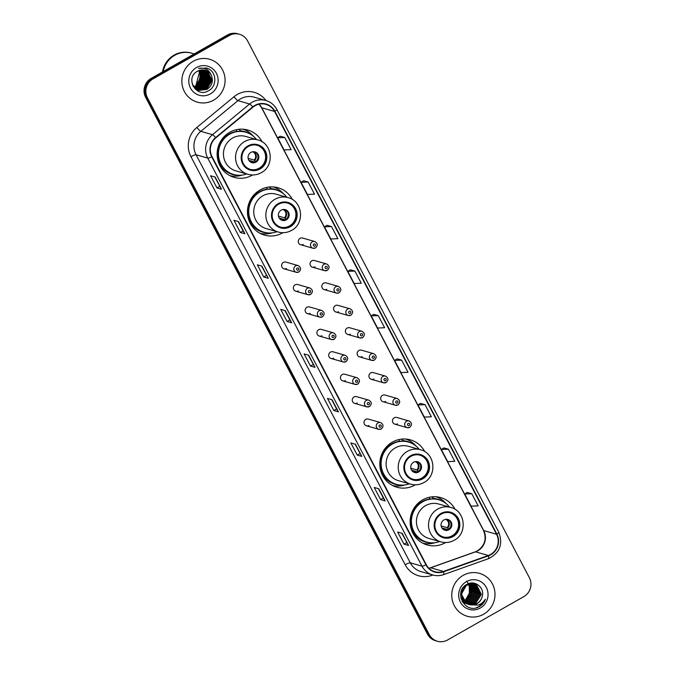 <?xml version="1.0" encoding="UTF-8"?>
<svg xmlns="http://www.w3.org/2000/svg" width="675" height="675" viewBox="0 0 675 675"><rect width="100%" height="100%" fill="white"/><g stroke="black" fill="none" stroke-linecap="round" stroke-linejoin="round"><path stroke-width="1.01" d="M455.077 509.372A24.629 23.811 105.9 0 0 440.75 497.602A24.629 23.811 105.9 0 0 422.727 499.829A24.629 23.811 105.9 0 0 410.24 524.222A24.629 23.811 105.9 0 0 427.224 544.97A24.629 23.811 105.9 0 0 445.255 542.742A24.629 23.811 105.9 0 0 445.61 542.531M424.769 451.642A24.629 23.811 105.9 0 0 410.442 439.872A24.629 23.811 105.9 0 0 392.42 442.1A24.629 23.811 105.9 0 0 379.932 466.501A24.629 23.811 105.9 0 0 396.917 487.24A24.629 23.811 105.9 0 0 414.948 485.013A24.629 23.811 105.9 0 0 415.302 484.81M292.402 199.53A24.629 23.811 105.9 0 0 278.083 187.76A24.629 23.811 105.9 0 0 260.052 189.987A24.629 23.811 105.9 0 0 247.565 214.38A24.629 23.811 105.9 0 0 264.558 235.128A24.629 23.811 105.9 0 0 282.58 232.9A24.629 23.811 105.9 0 0 282.935 232.689M262.094 141.801A24.629 23.811 105.9 0 0 247.776 130.03A24.629 23.811 105.9 0 0 229.745 132.258A24.629 23.811 105.9 0 0 217.257 156.651A24.629 23.811 105.9 0 0 234.25 177.398A24.629 23.811 105.9 0 0 252.273 175.171A24.629 23.811 105.9 0 0 252.627 174.968M298.78 271.966A3.485 3.367 -74.1 0 1 293.819 269.35A3.485 3.367 -74.1 0 1 298.139 265.579L285.93 262.094A3.485 3.367 105.9 0 0 281.61 265.866A3.485 3.367 105.9 0 0 286.563 268.481M310.551 294.393A3.485 3.367 -74.1 0 1 305.598 291.777A3.485 3.367 -74.1 0 1 309.918 288.006L297.7 284.521A3.485 3.367 105.9 0 0 293.38 288.293A3.485 3.367 105.9 0 0 298.342 290.908M322.329 316.82A3.485 3.367 -74.1 0 1 317.368 314.204A3.485 3.367 -74.1 0 1 321.688 310.433L309.471 306.948A3.485 3.367 105.9 0 0 305.159 310.719A3.485 3.367 105.9 0 0 310.112 313.335M334.1 339.247A3.485 3.367 -74.1 0 1 329.147 336.631A3.485 3.367 -74.1 0 1 333.467 332.859L321.249 329.375A3.485 3.367 105.9 0 0 316.929 333.146A3.485 3.367 105.9 0 0 321.882 335.762M345.878 361.673A3.485 3.367 -74.1 0 1 340.917 359.058A3.485 3.367 -74.1 0 1 345.237 355.286L333.02 351.802A3.485 3.367 105.9 0 0 328.708 355.565A3.485 3.367 105.9 0 0 333.661 358.189M357.649 384.1A3.485 3.367 -74.1 0 1 352.696 381.485A3.485 3.367 -74.1 0 1 357.016 377.713L344.798 374.228A3.485 3.367 105.9 0 0 340.478 377.992A3.485 3.367 105.9 0 0 345.431 380.616M369.427 406.527A3.485 3.367 -74.1 0 1 364.466 403.912A3.485 3.367 -74.1 0 1 368.786 400.14L356.569 396.655A3.485 3.367 105.9 0 0 352.257 400.418A3.485 3.367 105.9 0 0 357.21 403.043M381.198 428.954A3.485 3.367 -74.1 0 1 376.245 426.338A3.485 3.367 -74.1 0 1 380.557 422.567L368.348 419.082A3.485 3.367 105.9 0 0 364.027 422.845A3.485 3.367 105.9 0 0 368.98 425.469M327.232 270.346A3.485 3.367 -74.1 0 1 322.27 267.73A3.485 3.367 -74.1 0 1 326.59 263.959L314.373 260.474A3.485 3.367 105.9 0 0 310.061 264.246A3.485 3.367 105.9 0 0 315.014 266.861M339.002 292.773A3.485 3.367 -74.1 0 1 334.049 290.157A3.485 3.367 -74.1 0 1 338.361 286.386L326.152 282.901A3.485 3.367 105.9 0 0 321.832 286.664A3.485 3.367 105.9 0 0 326.784 289.288M350.772 315.2A3.485 3.367 -74.1 0 1 345.819 312.584A3.485 3.367 -74.1 0 1 350.139 308.812L337.922 305.328A3.485 3.367 105.9 0 0 333.602 309.091A3.485 3.367 105.9 0 0 338.563 311.715M362.551 337.627A3.485 3.367 -74.1 0 1 357.598 335.011A3.485 3.367 -74.1 0 1 361.91 331.239L349.701 327.755A3.485 3.367 105.9 0 0 345.381 331.518A3.485 3.367 105.9 0 0 350.333 334.142M315.453 247.919A3.485 3.367 -74.1 0 1 310.5 245.303A3.485 3.367 -74.1 0 1 314.82 241.532L302.602 238.047A3.485 3.367 105.9 0 0 298.282 241.819A3.485 3.367 105.9 0 0 303.235 244.434M374.321 360.053A3.485 3.367 -74.1 0 1 369.368 357.438A3.485 3.367 -74.1 0 1 373.688 353.666L361.471 350.182A3.485 3.367 105.9 0 0 357.151 353.945A3.485 3.367 105.9 0 0 362.112 356.569M386.1 382.48A3.485 3.367 -74.1 0 1 381.147 379.865A3.485 3.367 -74.1 0 1 385.459 376.093L373.25 372.608A3.485 3.367 105.9 0 0 368.93 376.372A3.485 3.367 105.9 0 0 373.882 378.996M397.87 404.907A3.485 3.367 -74.1 0 1 392.918 402.292A3.485 3.367 -74.1 0 1 397.238 398.52L385.02 395.035A3.485 3.367 105.9 0 0 380.7 398.798A3.485 3.367 105.9 0 0 385.661 401.423M409.649 427.334A3.485 3.367 -74.1 0 1 404.696 424.718A3.485 3.367 -74.1 0 1 409.008 420.947L396.799 417.462A3.485 3.367 105.9 0 0 392.479 421.225A3.485 3.367 105.9 0 0 397.432 423.849M239.465 34.273L237.642 33.75A13.939 13.483 105.9 0 0 227.433 35.016L151.166 78.393A13.939 13.483 105.9 0 0 145.631 97.318L427.444 634.103A13.939 13.483 105.9 0 0 435.535 640.727L436.447 640.988A13.939 13.483 105.9 0 1 428.355 634.365A13.939 13.483 105.9 0 0 436.447 640.988L437.358 641.25A13.939 13.483 105.9 0 0 447.567 639.984L523.834 596.607A13.939 13.483 105.9 0 0 529.369 577.682L247.556 40.897A13.939 13.483 105.9 0 0 239.465 34.273A13.939 13.483 105.9 0 0 229.264 35.53L152.997 78.916A13.939 13.483 105.9 0 0 147.454 97.841L429.275 634.618A13.939 13.483 105.9 0 0 437.358 641.25M152.997 78.916L152.086 78.654A13.939 13.483 105.9 0 0 146.543 97.58L428.355 634.365L146.543 97.58A13.939 13.483 105.9 0 1 152.086 78.654L228.352 35.277L152.086 78.654L151.166 78.393M238.553 34.012A13.939 13.483 105.9 0 0 228.352 35.277A13.939 13.483 105.9 0 1 238.553 34.012M193.252 61.273A22.309 21.566 105.9 0 0 181.946 83.362A22.309 21.566 105.9 0 0 197.328 102.153A22.309 21.566 105.9 0 0 213.654 100.136A22.309 21.566 105.9 0 0 224.969 78.047A22.309 21.566 105.9 0 0 209.579 59.257A22.309 21.566 105.9 0 0 193.252 61.273A22.309 21.566 105.9 0 0 181.946 83.362A22.309 21.566 105.9 0 0 197.328 102.153A22.309 21.566 105.9 0 0 213.654 100.136A22.309 21.566 105.9 0 0 224.969 78.047A22.309 21.566 105.9 0 0 209.579 59.257A22.309 21.566 105.9 0 0 193.252 61.273M463.168 575.387A22.309 21.566 105.9 0 0 451.862 597.476A22.309 21.566 105.9 0 0 467.243 616.267A22.309 21.566 105.9 0 0 483.57 614.25A22.309 21.566 105.9 0 0 494.885 592.152A22.309 21.566 105.9 0 0 479.495 573.362A22.309 21.566 105.9 0 0 463.168 575.387A22.309 21.566 105.9 0 0 451.862 597.476A22.309 21.566 105.9 0 0 467.243 616.267A22.309 21.566 105.9 0 0 483.57 614.25A22.309 21.566 105.9 0 0 494.885 592.152A22.309 21.566 105.9 0 0 479.495 573.362A22.309 21.566 105.9 0 0 463.168 575.387M255.049 105.73A14.875 14.377 -74.1 0 1 265.933 104.38A14.875 14.377 -74.1 0 1 274.565 111.451L496.53 534.237A14.875 14.377 -74.1 0 1 488.312 555.483L443.45 571.438A14.875 14.377 -74.1 0 1 434.877 571.725A14.875 14.377 -74.1 0 1 426.246 564.654L212.018 156.6A14.875 14.377 -74.1 0 1 215.823 137.869L252.948 107.182A14.875 14.377 -74.1 0 1 255.049 105.73M254.88 105.41A15.247 14.74 105.9 0 0 252.728 106.895L215.603 137.582A15.247 14.74 105.9 0 0 211.697 156.777L425.933 564.832A15.247 14.74 105.9 0 0 443.559 571.784L488.422 555.837A15.247 14.74 105.9 0 0 496.851 534.06L274.885 111.274A15.247 14.74 105.9 0 0 254.88 105.41M471.774 493.72L464.704 493.999L471.074 506.149L478.153 505.87L471.774 493.72L467.227 492.446M448.394 449.196L441.323 449.474L447.702 461.616L454.773 461.337L448.394 449.196L443.846 447.922M425.022 404.663L417.943 404.941L424.322 417.082L431.392 416.804L425.022 404.663L420.466 403.388M397.119 358.847L401.642 360.138L394.563 360.416L397.119 358.847M284.749 137.489L277.678 137.768L284.048 149.909L291.127 149.631L284.749 137.489L280.201 136.215M308.129 182.014L301.05 182.292L307.429 194.442L314.499 194.164L308.129 182.014L303.573 180.74M331.509 226.547L324.43 226.825L330.809 238.967L337.88 238.688L331.509 226.547L326.953 225.273M354.881 271.072L347.811 271.35L354.189 283.5L361.26 283.222L354.881 271.072L350.333 269.806M378.262 315.605L371.191 315.883L377.561 328.025L384.64 327.746L378.262 315.605L373.714 314.331M361.8 456.393L357.235 455.093L350.857 442.943L355.421 444.251L361.8 456.393A3.721 0.667 -27.7 0 1 361.69 456.325L355.337 444.226M385.18 500.926L380.616 499.618L374.237 487.477L378.802 488.784L385.18 500.926A3.721 0.667 -27.7 0 1 385.071 500.85L378.717 488.759M408.561 545.451L403.988 544.151L397.617 532.01L402.182 533.309L408.561 545.451A3.721 0.667 -27.7 0 1 408.451 545.383L402.098 533.284M291.668 322.81L287.103 321.502L280.724 309.361L285.289 310.66L291.668 322.81A3.721 0.667 -27.7 0 1 291.558 322.734L285.204 310.635M268.287 278.277L263.723 276.978L257.344 264.828L261.908 266.136L268.287 278.277A3.721 0.667 -27.7 0 1 268.177 278.201L261.824 266.11M244.907 233.753L240.342 232.445L233.963 220.303L238.537 221.602L244.907 233.753A3.721 0.667 -27.7 0 1 244.797 233.677L238.444 221.577M221.527 189.219L216.962 187.912L210.592 175.77L215.156 177.078L221.527 189.219A3.721 0.667 -27.7 0 1 221.417 189.143L215.072 177.053M338.42 411.868L333.855 410.56L327.476 398.419L332.049 399.718L338.42 411.868A3.721 0.667 -27.7 0 1 338.31 411.792L331.965 399.701M315.048 367.335L310.475 366.036L304.104 353.886L308.669 355.193L315.048 367.335A3.721 0.667 -27.7 0 1 314.93 367.267L308.585 355.168M394.563 360.416L400.942 372.558L408.021 372.279L401.642 360.138M310.475 366.036L313.234 364.466M308.306 355.092L314.93 367.267M333.855 410.56L336.606 408.999L338.31 411.792M216.962 187.912L219.721 186.351M214.793 176.968L221.417 189.143M240.342 232.445L243.093 230.875L244.797 233.677M263.723 276.978L266.473 275.408M261.554 266.034L268.177 278.201M287.103 321.502L289.853 319.933L291.558 322.734M403.988 544.151L406.747 542.582M401.819 533.208L408.451 545.383M380.616 499.618L383.366 498.057L385.071 500.85M357.235 455.093L359.986 453.524M355.067 444.15L361.69 456.325M371.191 315.883L373.739 314.314M347.811 271.35L350.367 269.781M324.43 226.825L326.987 225.256M301.05 182.292L303.607 180.723M277.678 137.768L280.226 136.198M417.943 404.941L420.5 403.372M441.323 449.474L443.88 447.905M464.704 493.999L467.252 492.429M289.862 319.95L284.926 310.559M243.101 230.892L238.174 221.501M336.614 409.008L331.687 399.617M383.375 498.074L378.447 488.675M194.223 53.907L191.742 53.198A23.237 22.469 105.9 0 0 174.732 55.299A23.237 22.469 105.9 0 0 163.249 71.525M191.683 53.182A23.237 22.469 105.9 0 0 191.624 53.165A23.237 22.469 105.9 0 0 174.623 55.266A23.237 22.469 105.9 0 0 163.114 71.601M191.624 53.165L191.109 53.013A23.237 22.469 105.9 0 0 174.108 55.122A23.237 22.469 105.9 0 0 162.515 71.938M199.657 70.31L202.12 77.574L196.56 86.518L194.282 87.446M199.488 70.36L201.842 77.49L196.273 86.434L194.164 87.32M200.332 70.141L203.268 77.895L197.699 86.839L194.763 87.927M200.163 70.175L202.981 77.811L197.412 86.763L194.636 87.817M200.99 70.014L204.407 78.224L198.847 87.168L195.252 88.366M195.092 88.391L194.611 88.442M200.829 70.04L204.12 78.14L198.56 87.083L195.126 88.265M194.965 88.29L198.29 90.146M201.639 69.938L205.546 78.545L199.986 87.497L195.758 88.763M201.479 69.955L205.259 78.469L199.699 87.412L195.632 88.67M202.272 69.905L206.693 78.874L201.125 87.817L196.273 89.117M202.112 69.905L206.407 78.789L200.838 87.742L196.138 89.032M202.888 69.905L207.832 79.203L202.264 88.147L196.796 89.438M196.644 89.429L196.189 89.395M196.045 89.378L195.598 89.311M202.736 69.905L207.546 79.118L201.985 88.062L196.661 89.362M203.504 69.947L204.356 70.428L208.972 79.523L203.411 88.467L197.336 89.716M197.184 89.699L196.737 89.64M196.594 89.615L196.155 89.53M196.45 89.556L195.573 89.378M203.352 69.938L204.078 70.343L208.685 79.447L203.124 88.391L197.201 89.648M197.049 89.64L196.602 89.581M204.103 70.031L205.504 70.757L210.119 79.853L204.55 88.796L197.876 89.969M197.733 89.944L197.294 89.851M197.598 89.885L196.72 89.707M203.951 70.006L205.217 70.672L209.832 79.768L204.263 88.712L197.741 89.91M197.007 89.775L196.433 89.623M204.694 70.149L206.643 71.078L211.258 80.182L205.689 89.125L198.433 90.18M204.542 70.116L206.356 71.002L210.971 80.097L205.403 89.041L198.298 90.129M198.146 90.096L197.572 89.952M211.292 75.271A10.505 10.159 105.9 0 0 197.513 71.229C184.638 77.549 195.995 98.272 208.153 90.914C217.198 86.763 216.886 72.259 208.069 68.597L206.508 68.032L198.61 68.428C204.677 67.264 208.904 69.542 211.292 75.271C213.587 81.101 212.102 85.826 206.837 89.446L198.998 90.357L196.467 89.243L192.223 84.156M205.124 70.259L207.495 71.322L212.11 80.426L206.55 89.37L198.72 90.281L196.18 89.159L192.949 86.029M198.965 70.546L200.981 77.245L195.421 86.189L193.818 86.906M193.759 86.839A10.505 10.159 105.9 0 0 199.589 81.43L200.694 77.161L198.787 70.613M196.526 67.508A15.154 14.647 105.9 0 0 190.502 88.071A15.154 14.647 105.9 0 0 210.389 93.901A15.154 14.647 105.9 0 0 216.405 73.339A15.154 14.647 105.9 0 0 196.526 67.508M206.55 68.048L208.921 69.053M248.29 146.5A12.547 12.133 105.9 0 0 250.577 169.493A12.547 12.133 105.9 0 0 266.127 155.933A12.547 12.133 105.9 0 0 248.29 146.5M250.298 169.408A12.547 12.133 105.9 0 0 265.57 155.925A12.547 12.133 105.9 0 0 257.183 145.285M226.893 135.515A17.432 16.85 105.9 0 0 225.281 136.316A17.432 16.85 105.9 0 0 223.121 137.768M256.542 139.539A21.98 21.254 105.9 0 0 245.793 132.216L245.219 132.055A21.98 21.254 105.9 0 0 229.129 134.047A21.98 21.254 105.9 0 0 217.983 155.815A21.98 21.254 105.9 0 0 233.153 174.336L233.719 174.496A21.98 21.254 105.9 0 0 246.712 173.947M245.793 132.216A21.98 21.254 105.9 0 0 229.703 134.207A21.98 21.254 105.9 0 0 218.557 155.976A21.98 21.254 105.9 0 0 233.719 174.496M257.799 139.902L245.692 136.443A17.896 17.297 105.9 0 0 232.597 138.063A17.896 17.297 105.9 0 0 223.526 155.782A17.896 17.297 105.9 0 0 235.87 170.859L247.97 174.31A17.896 17.297 -74.1 0 1 235.626 159.241A17.896 17.297 -74.1 0 1 244.704 141.522A17.896 17.297 -74.1 0 1 257.799 139.902C272.43 143.227 274.784 165.915 261.242 172.682C257.006 175.011 252.585 175.551 247.97 174.31M250.906 152.407A5.577 5.392 105.9 0 0 251.927 162.633A5.577 5.392 105.9 0 0 258.829 156.6A5.577 5.392 105.9 0 0 250.906 152.407M251.53 162.498A5.577 5.392 105.9 0 0 254.585 151.807M242.063 175.112A24.165 23.363 -74.1 0 1 229.837 175.627M236.933 131.431L236.064 129.769M238.604 129.322L240.899 130.882A22.283 21.541 105.9 0 1 250.045 133.971M243.093 129.203A24.165 23.363 -74.1 0 1 253.201 136.097M254.88 162.068L248.906 160.363M248.138 158.372L254.154 160.093L255.952 161.671M253.572 163.021L251.775 161.452L249.134 160.692M469.707 584.052L472.66 591.857L467.049 600.792L464.653 601.746M464.442 601.796L463.818 601.931M463.615 601.965L462.999 602.041M469.496 584.103L472.298 591.756L466.687 600.691L464.501 601.585M464.29 601.644L463.666 601.788M463.455 601.822L462.839 601.914M470.534 583.9L474.112 592.279L468.501 601.206L465.269 602.345M465.058 602.378L464.451 602.454M464.248 602.471L463.649 602.497M463.455 602.497L462.873 602.488M470.332 583.934L473.749 592.169L468.138 601.104L465.109 602.201M464.906 602.243L464.29 602.328M464.088 602.353L463.489 602.387M463.295 602.395L464.974 603.349M471.336 583.824L475.563 592.692L469.943 601.619L465.902 602.868M471.133 583.841L475.2 592.583L469.589 601.518L465.742 602.741M465.539 602.767L464.94 602.8M464.737 602.809L464.155 602.8M463.961 602.792L463.388 602.741M472.12 583.824L477.014 593.106L471.395 602.033L466.552 603.323M471.926 583.816L476.651 592.996L471.032 601.931L466.391 603.214M472.888 583.883L473.901 584.432L478.465 593.519L472.846 602.446L467.218 603.728M472.694 583.858L473.538 584.331L478.102 593.409L472.483 602.345L467.049 603.636M473.639 584.002L475.352 584.845L479.917 593.933L474.297 602.859L467.91 604.066M473.453 583.959L474.989 584.744L479.554 593.823L473.934 602.758L467.733 603.99M474.373 584.179L466.501 585.073L461.371 594.143L466.417 603.366L470.146 604.783A10.505 10.159 105.9 0 0 482.161 596.624C485.106 587.756 474.787 579.682 467.134 584.255C452.9 591.157 464.712 614.309 478.592 607.011L479.275 606.648C482.203 604.943 484.27 602.471 485.468 599.24C483.713 602.058 481.267 604.024 478.136 605.121L470.146 604.783C460.966 603.543 458.705 589.359 466.864 585.183L474.373 584.179L476.803 585.259L481.359 594.346L475.748 603.273L468.61 604.353M468.425 604.311L465.328 603.053L460.696 596.945M474.188 584.128L476.44 585.158L480.997 594.245L475.386 603.172L468.433 604.285M467.876 604.176L464.965 602.952L461.033 598.632M482.161 596.624C481.317 599.737 479.537 602.058 476.837 603.585L469.142 604.538M468.855 584.28L471.218 591.443L465.598 600.379L464.062 601.071M468.636 584.356L470.855 591.342L465.235 600.278L463.919 600.885M471.471 583.352L472.011 583.521M472.188 583.588L472.711 583.799M468.965 583.504L473.462 583.934M472.736 583.715L473.276 583.892M466.442 581.614A15.154 14.647 105.9 0 0 460.417 602.184A15.154 14.647 105.9 0 0 480.296 608.015A15.154 14.647 105.9 0 0 486.321 587.452A15.154 14.647 105.9 0 0 466.442 581.614M467.48 603.121A15.154 14.647 105.9 0 0 468.585 602.243M469.117 601.754A15.154 14.647 105.9 0 0 471.665 598.573M473.858 589.351A15.154 14.647 105.9 0 0 473.183 585.849M472.989 585.284A15.154 14.647 105.9 0 0 472.576 584.246M472.255 583.58A15.154 14.647 105.9 0 0 471.96 583.023M466.67 581.183L471.639 588.279L470.517 597.147M463.843 601.138L463.202 601.332M462.991 601.383L462.367 601.518M463.7 600.961L463.058 601.172M462.839 601.231L462.215 601.374M485.468 599.24L479.107 606.597L476.221 607.795M278.589 204.23A12.547 12.133 105.9 0 0 280.884 227.222A12.547 12.133 105.9 0 0 296.435 213.663A12.547 12.133 105.9 0 0 278.589 204.23M280.606 227.137A12.547 12.133 105.9 0 0 295.878 213.646A12.547 12.133 105.9 0 0 287.491 203.015M257.2 193.236A17.432 16.85 105.9 0 0 255.589 194.046A17.432 16.85 105.9 0 0 253.429 195.497M286.85 197.269A21.98 21.254 105.9 0 0 276.1 189.945L275.527 189.785A21.98 21.254 105.9 0 0 259.436 191.776A21.98 21.254 105.9 0 0 248.29 213.545A21.98 21.254 105.9 0 0 263.452 232.057L264.026 232.217A21.98 21.254 105.9 0 0 277.02 231.677M276.1 189.945A21.98 21.254 105.9 0 0 260.01 191.936A21.98 21.254 105.9 0 0 248.864 213.705A21.98 21.254 105.9 0 0 264.026 232.217M288.098 197.623L275.999 194.172A17.896 17.297 105.9 0 0 262.904 195.792A17.896 17.297 105.9 0 0 253.834 213.511A17.896 17.297 105.9 0 0 266.178 228.58L278.277 232.04A17.896 17.297 -74.1 0 1 265.933 216.962A17.896 17.297 -74.1 0 1 275.003 199.243A17.896 17.297 -74.1 0 1 288.098 197.623C302.738 200.956 305.092 223.636 291.541 230.411C287.314 232.732 282.892 233.28 278.277 232.04M281.213 210.136A5.577 5.392 105.9 0 0 282.226 220.354A5.577 5.392 105.9 0 0 289.136 214.329A5.577 5.392 105.9 0 0 281.213 210.136M281.838 220.227A5.577 5.392 105.9 0 0 284.884 209.537M272.363 232.841A24.165 23.363 -74.1 0 1 260.145 233.356M267.241 189.16L266.372 187.498M268.912 187.043L271.207 188.612A22.283 21.541 105.9 0 1 280.353 191.692M273.4 186.933A24.165 23.363 -74.1 0 1 283.508 193.826M285.188 219.788L279.214 218.084M278.446 216.101L284.462 217.814L286.259 219.392M283.88 220.75L282.082 219.172L279.442 218.422M410.957 456.342A12.547 12.133 105.9 0 0 413.252 479.343A12.547 12.133 105.9 0 0 428.794 465.775A12.547 12.133 105.9 0 0 410.957 456.342M412.965 479.258A12.547 12.133 105.9 0 0 428.237 465.767A12.547 12.133 105.9 0 0 419.858 455.127M389.559 445.357A17.432 16.85 105.9 0 0 387.948 446.158A17.432 16.85 105.9 0 0 385.796 447.609M419.209 449.381A21.98 21.254 105.9 0 0 408.459 442.066L407.894 441.897A21.98 21.254 105.9 0 0 391.804 443.888A21.98 21.254 105.9 0 0 380.658 465.657A21.98 21.254 105.9 0 0 395.82 484.178L396.394 484.338A21.98 21.254 105.9 0 0 409.387 483.798M408.459 442.066A21.98 21.254 105.9 0 0 392.377 444.049A21.98 21.254 105.9 0 0 381.232 465.826A21.98 21.254 105.9 0 0 396.394 484.338M420.466 449.744L408.367 446.285A17.896 17.297 105.9 0 0 395.272 447.905A17.896 17.297 105.9 0 0 386.201 465.632A17.896 17.297 105.9 0 0 398.545 480.701L410.645 484.152A17.896 17.297 -74.1 0 1 398.301 469.083A17.896 17.297 -74.1 0 1 407.371 451.364A17.896 17.297 -74.1 0 1 420.466 449.744C435.105 453.068 437.459 475.757 423.908 482.524C419.673 484.852 415.252 485.392 410.645 484.152M413.573 462.257A5.577 5.392 105.9 0 0 414.593 472.475A5.577 5.392 105.9 0 0 421.504 466.442A5.577 5.392 105.9 0 0 413.573 462.257M414.197 472.34A5.577 5.392 105.9 0 0 417.251 461.649M404.73 484.954A24.165 23.363 -74.1 0 1 392.504 485.477M399.6 441.273L398.731 439.619M401.271 439.163L403.574 440.733A22.283 21.541 105.9 0 1 412.712 443.812M405.759 439.045A24.165 23.363 -74.1 0 1 415.868 445.939M417.555 471.909L411.581 470.205M410.805 468.214L416.829 469.935L418.627 471.513M416.239 472.871L414.442 471.293L411.809 470.542M441.264 514.072A12.547 12.133 105.9 0 0 443.559 537.064A12.547 12.133 105.9 0 0 459.101 523.505A12.547 12.133 105.9 0 0 441.264 514.072M443.273 536.979A12.547 12.133 105.9 0 0 458.544 523.496A12.547 12.133 105.9 0 0 450.157 512.857M419.867 503.077A17.432 16.85 105.9 0 0 418.255 503.888A17.432 16.85 105.9 0 0 416.104 505.339M449.516 507.111A21.98 21.254 105.9 0 0 438.767 499.787L438.202 499.627A21.98 21.254 105.9 0 0 422.111 501.618A21.98 21.254 105.9 0 0 410.965 523.387A21.98 21.254 105.9 0 0 426.127 541.898L426.701 542.067A21.98 21.254 105.9 0 0 439.695 541.519M438.767 499.787A21.98 21.254 105.9 0 0 422.677 501.778A21.98 21.254 105.9 0 0 411.539 523.547A21.98 21.254 105.9 0 0 426.701 542.067M450.773 507.465L438.674 504.014A17.896 17.297 105.9 0 0 425.579 505.634A17.896 17.297 105.9 0 0 416.509 523.353A17.896 17.297 105.9 0 0 428.853 538.422L440.952 541.882A17.896 17.297 -74.1 0 1 428.608 526.812A17.896 17.297 -74.1 0 1 437.678 509.085A17.896 17.297 -74.1 0 1 450.773 507.465C465.404 510.798 467.767 533.486 454.216 540.253C449.98 542.582 445.559 543.122 440.952 541.882M443.88 519.978A5.577 5.392 105.9 0 0 444.901 530.204A5.577 5.392 105.9 0 0 451.811 524.171A5.577 5.392 105.9 0 0 443.88 519.978M444.504 530.069A5.577 5.392 105.9 0 0 447.559 519.379M435.038 542.683A24.165 23.363 -74.1 0 1 422.812 543.198M429.907 499.002L429.038 497.34M431.578 496.884L433.882 498.454A22.283 21.541 105.9 0 1 443.019 501.533M436.067 496.775A24.165 23.363 -74.1 0 1 446.175 503.668M447.862 529.639L441.889 527.926M441.112 525.943L447.137 527.664L448.934 529.242M446.546 530.592L444.749 529.014L442.117 528.263M145.631 97.318L147.454 97.841M227.433 35.016L229.264 35.53M427.444 634.103L429.275 634.618M488.312 555.483L475.529 551.829A14.875 14.377 105.9 0 0 477.833 550.775A14.875 14.377 105.9 0 0 483.747 530.592L261.782 107.806A14.875 14.377 105.9 0 0 259.082 104.178M428.946 568.274A14.875 14.377 105.9 0 0 430.667 567.785L475.529 551.829A8.362 1.755 -109.6 0 0 475.251 551.829L477.529 550.792C484.869 545.569 486.861 538.777 483.494 530.415A8.362 1.502 -27.7 0 0 483.747 530.592L496.53 534.237M274.565 111.451L261.782 107.806A8.362 1.502 -27.7 0 1 261.52 107.629L259.006 104.195M432.92 575.033L432.051 575.345A23.237 22.469 -74.1 0 1 405.169 564.747L190.941 156.693A4.649 0.835 -27.7 0 1 196.054 154.761L207.74 158.093A18.588 17.972 -74.1 0 1 212.498 134.679L249.623 103.992A18.588 17.972 -74.1 0 1 252.256 102.178A18.588 17.972 -74.1 0 1 265.857 100.499L254.171 97.158A18.588 17.972 105.9 0 0 240.57 98.845A18.588 17.972 105.9 0 0 237.938 100.659L200.812 131.338A18.588 17.972 105.9 0 0 196.054 154.761L410.282 562.815A18.588 17.972 105.9 0 0 421.073 571.649L432.759 574.982A18.588 17.972 -74.1 0 1 421.976 566.148L207.74 158.093A4.649 0.835 -27.7 0 0 211.697 156.777M252.728 106.895A4.649 0.692 50.4 0 0 249.623 103.992L237.938 100.659A4.649 0.692 -129.6 0 1 234.014 96.736A23.237 22.469 -74.1 0 1 265.992 100.533M425.933 564.832A4.649 0.835 152.3 0 1 421.976 566.148L410.282 562.815A4.649 0.835 -27.7 0 0 405.169 564.747M443.475 574.627A18.588 17.972 -74.1 0 1 432.759 574.982C436.404 575.994 440.032 575.876 443.627 574.627L488.489 558.672C499.804 552.96 503.229 544.143 498.757 532.221L276.792 109.434A4.649 0.835 152.3 0 1 274.885 111.274M443.559 571.784A4.649 0.979 70.4 0 1 443.627 574.627M190.941 156.693A23.237 22.469 -74.1 0 1 196.889 127.423A4.649 0.692 -129.6 0 0 200.812 131.338L212.498 134.679A4.649 0.692 50.4 0 1 215.603 137.582M488.422 555.837A4.649 0.979 70.4 0 1 488.489 558.672M496.851 534.06A4.649 0.835 -27.7 0 0 498.757 532.221M196.889 127.423L234.014 96.736M431.865 574.729A4.649 0.979 -109.6 0 0 432.051 575.345M443.45 571.438L430.667 567.785A8.362 1.755 -109.6 0 0 430.388 567.785L475.251 551.829M196.045 85.641A15.154 14.647 105.9 0 0 199.665 72.073M260.086 168.969A13.247 12.808 105.9 0 0 265.343 150.989A13.247 12.808 105.9 0 0 247.97 145.893A13.247 12.808 105.9 0 0 242.705 163.873A13.247 12.808 105.9 0 0 260.086 168.969M217.333 157.326A22.283 21.541 105.9 0 0 238.258 175.255M253.37 151.706A5.392 5.214 -74.1 0 1 254.677 160.456M252.695 151.774A5.113 4.944 -74.1 0 1 254.154 160.093M252.298 161.814A5.392 5.214 -74.1 0 1 250.45 161.941M251.775 161.452A5.113 4.944 -74.1 0 1 249.91 161.528M465.767 599.965A15.154 14.647 105.9 0 0 469.403 585.453M290.385 226.69A13.247 12.808 105.9 0 0 295.65 208.718A13.247 12.808 105.9 0 0 278.277 203.622A13.247 12.808 105.9 0 0 273.012 221.594A13.247 12.808 105.9 0 0 290.385 226.69M247.641 215.055A22.283 21.541 105.9 0 0 268.566 232.985M283.677 209.436A5.392 5.214 -74.1 0 1 284.985 218.185M283.002 209.503A5.113 4.944 -74.1 0 1 284.462 217.814M282.606 219.535A5.392 5.214 -74.1 0 1 280.749 219.67M282.082 219.172A5.113 4.944 -74.1 0 1 280.218 219.257M422.752 478.811A13.247 12.808 105.9 0 0 428.017 460.831A13.247 12.808 105.9 0 0 410.636 455.735A13.247 12.808 105.9 0 0 405.371 473.715A13.247 12.808 105.9 0 0 422.752 478.811M380.008 467.167A22.283 21.541 105.9 0 0 400.925 485.097M416.045 461.548A5.392 5.214 -74.1 0 1 417.352 470.298M415.361 461.616A5.113 4.944 -74.1 0 1 416.829 469.935M414.965 471.656A5.392 5.214 -74.1 0 1 413.117 471.791M414.442 471.293A5.113 4.944 -74.1 0 1 412.577 471.378M453.06 536.541A13.247 12.808 105.9 0 0 458.325 518.56A13.247 12.808 105.9 0 0 440.944 513.464A13.247 12.808 105.9 0 0 435.679 531.436A13.247 12.808 105.9 0 0 453.06 536.541M410.316 524.897A22.283 21.541 105.9 0 0 431.232 542.827M446.344 519.278A5.392 5.214 -74.1 0 1 447.66 528.027M445.669 519.345A5.113 4.944 -74.1 0 1 447.137 527.664M445.272 529.386A5.392 5.214 -74.1 0 1 443.424 529.512M444.749 529.014A5.113 4.944 -74.1 0 1 442.884 529.099M313.9 244.038A1.164 1.122 105.9 0 0 313.436 245.616A1.164 1.122 105.9 0 0 314.963 246.063A1.164 1.122 105.9 0 0 315.419 244.485A1.164 1.122 105.9 0 0 313.9 244.038M325.671 266.465A1.164 1.122 105.9 0 0 325.215 268.043A1.164 1.122 105.9 0 0 326.734 268.49A1.164 1.122 105.9 0 0 327.198 266.912A1.164 1.122 105.9 0 0 325.671 266.465M337.449 288.892A1.164 1.122 105.9 0 0 336.985 290.469A1.164 1.122 105.9 0 0 338.512 290.917A1.164 1.122 105.9 0 0 338.968 289.339A1.164 1.122 105.9 0 0 337.449 288.892M349.22 311.318A1.164 1.122 105.9 0 0 348.756 312.896A1.164 1.122 105.9 0 0 350.283 313.343A1.164 1.122 105.9 0 0 350.747 311.766A1.164 1.122 105.9 0 0 349.22 311.318M360.998 333.745A1.164 1.122 105.9 0 0 360.534 335.323A1.164 1.122 105.9 0 0 362.062 335.77A1.164 1.122 105.9 0 0 362.517 334.192A1.164 1.122 105.9 0 0 360.998 333.745M372.769 356.172A1.164 1.122 105.9 0 0 372.305 357.75A1.164 1.122 105.9 0 0 373.832 358.197A1.164 1.122 105.9 0 0 374.296 356.619A1.164 1.122 105.9 0 0 372.769 356.172M384.548 378.599A1.164 1.122 105.9 0 0 384.083 380.177A1.164 1.122 105.9 0 0 385.611 380.624A1.164 1.122 105.9 0 0 386.066 379.046A1.164 1.122 105.9 0 0 384.548 378.599M396.318 401.026A1.164 1.122 105.9 0 0 395.854 402.604A1.164 1.122 105.9 0 0 397.381 403.051A1.164 1.122 105.9 0 0 397.845 401.473A1.164 1.122 105.9 0 0 396.318 401.026M408.097 423.453A1.164 1.122 105.9 0 0 407.632 425.031A1.164 1.122 105.9 0 0 409.151 425.478A1.164 1.122 105.9 0 0 409.615 423.9A1.164 1.122 105.9 0 0 408.097 423.453M298.282 270.11A1.164 1.122 105.9 0 0 298.747 268.532A1.164 1.122 105.9 0 0 297.219 268.085A1.164 1.122 105.9 0 0 296.764 269.663A1.164 1.122 105.9 0 0 298.282 270.11M310.061 292.537A1.164 1.122 105.9 0 0 310.525 290.959A1.164 1.122 105.9 0 0 308.998 290.512A1.164 1.122 105.9 0 0 308.534 292.089A1.164 1.122 105.9 0 0 310.061 292.537M321.832 314.963A1.164 1.122 105.9 0 0 322.296 313.386A1.164 1.122 105.9 0 0 320.768 312.938A1.164 1.122 105.9 0 0 320.313 314.516A1.164 1.122 105.9 0 0 321.832 314.963M333.61 337.39A1.164 1.122 105.9 0 0 334.074 335.812A1.164 1.122 105.9 0 0 332.547 335.365A1.164 1.122 105.9 0 0 332.083 336.943A1.164 1.122 105.9 0 0 333.61 337.39M345.381 359.817A1.164 1.122 105.9 0 0 345.845 358.239A1.164 1.122 105.9 0 0 344.317 357.792A1.164 1.122 105.9 0 0 343.862 359.37A1.164 1.122 105.9 0 0 345.381 359.817M357.159 382.244A1.164 1.122 105.9 0 0 357.615 380.666A1.164 1.122 105.9 0 0 356.096 380.219A1.164 1.122 105.9 0 0 355.632 381.797A1.164 1.122 105.9 0 0 357.159 382.244M368.93 404.671A1.164 1.122 105.9 0 0 369.394 403.093A1.164 1.122 105.9 0 0 367.867 402.646A1.164 1.122 105.9 0 0 367.411 404.224A1.164 1.122 105.9 0 0 368.93 404.671M380.708 427.098A1.164 1.122 105.9 0 0 381.164 425.52A1.164 1.122 105.9 0 0 379.645 425.073A1.164 1.122 105.9 0 0 379.181 426.651A1.164 1.122 105.9 0 0 380.708 427.098M276.792 109.434C274.345 104.937 270.7 101.959 265.857 100.499M428.895 568.223L430.388 567.785M483.494 530.415L261.52 107.629M199.555 71.862L195.826 85.784M469.302 585.284L469.361 593.165L465.573 600.083M300.687 244.747L312.905 248.24L315.537 247.919C318.068 245.464 317.824 243.337 314.82 241.532M312.466 267.173L324.675 270.667L327.316 270.346C329.839 267.891 329.602 265.764 326.59 263.959M324.236 289.6L336.454 293.093L339.086 292.773C341.618 290.317 341.373 288.191 338.361 286.386M336.007 312.027L348.224 315.52L350.865 315.2C353.388 312.744 353.143 310.618 350.139 308.812M347.785 334.454L360.003 337.947L362.635 337.627C365.158 335.171 364.922 333.045 361.91 331.239M359.556 356.881L371.773 360.374L374.414 360.053C376.937 357.598 376.692 355.472 373.688 353.666M371.334 379.308L383.552 382.801L386.184 382.48C388.707 380.025 388.471 377.899 385.459 376.093M383.105 401.735L395.322 405.228L397.963 404.907C400.486 402.452 400.241 400.326 397.238 398.52M394.883 424.162L407.093 427.655L409.733 427.334C412.256 424.879 412.02 422.752 409.008 420.947M298.139 265.579C301.151 267.384 301.387 269.519 298.865 271.966L296.224 272.287L284.015 268.802M309.918 288.006C312.922 289.811 313.166 291.946 310.635 294.393L308.002 294.713L295.785 291.229M321.688 310.433C324.7 312.238 324.937 314.364 322.414 316.82L319.773 317.14L307.564 313.656M333.467 332.859C336.471 334.665 336.715 336.791 334.184 339.247L331.552 339.567L319.334 336.074M345.237 355.286C348.249 357.092 348.486 359.218 345.963 361.673L343.322 361.994L331.113 358.501M357.016 377.713C360.02 379.519 360.264 381.645 357.733 384.1L355.101 384.421L342.883 380.928M368.786 400.14C371.798 401.946 372.035 404.072 369.512 406.527L366.871 406.848L354.662 403.355M380.557 422.567C383.569 424.373 383.813 426.499 381.282 428.954L378.65 429.275L366.432 425.782"/></g></svg>
